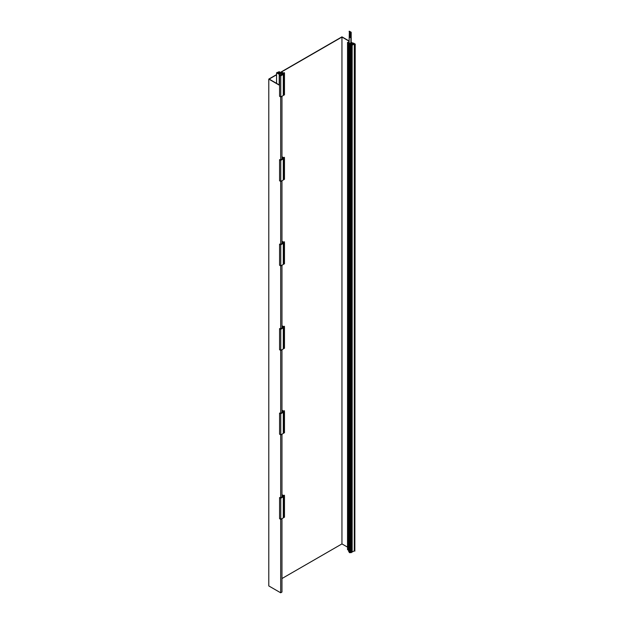 <?xml version="1.0" encoding="UTF-8"?>
<svg xmlns="http://www.w3.org/2000/svg" width="624" height="624" viewBox="0 0 624 624"><rect width="100%" height="100%" fill="white"/><g stroke="black" fill="none" stroke-linecap="round" stroke-linejoin="round"><path stroke-width="0.94" d="M279.568 85.309L268.788 79.084L276.565 74.599M279.63 72.829L341.952 36.847L349.081 40.966M351.187 42.182L353.839 43.711L352.56 44.452L353.473 43.711L351.187 42.393L352.006 42.869L350.548 43.711L352.193 44.663L353.839 43.711L353.09 43.282L353.449 43.072L355.212 44.086L354.292 43.976L352.154 45.209L349.869 44.249L351.53 45.568L349.573 45.856L349.206 45.646L349.939 45.224L348.527 44.405L349.401 43.898L348.855 43.579L351.187 42.814M349.081 41.176L341.952 37.058L280.589 72.485M276.565 74.81L269.155 79.084L279.568 85.098M281.962 518.677L281.962 592.059L280.683 592.8L268.788 585.936L268.788 79.084M280.683 592.8L280.683 519.308M281.962 496.603L282.329 496.813L280.683 497.765L280.683 434.834M281.962 412.129L282.329 412.339L280.683 413.291L280.683 350.36M281.962 327.655L282.329 327.865L280.683 328.817L280.683 265.879M281.962 243.181L282.329 243.391L280.683 244.343L280.683 181.405M281.962 158.707L282.329 158.917L280.683 159.869L280.683 96.931M281.962 497.024L281.962 434.195M281.962 412.55L281.962 349.721M281.962 328.076L281.962 265.247M281.962 243.602L281.962 180.773M281.962 159.128L281.962 96.299M347.529 547.131L341.952 543.91L341.952 37.058M341.952 543.91L281.962 578.542M349.081 41.917L347.935 43.056L347.529 42.814L349.081 41.496M352.006 44.561L352.006 42.869M348.527 549.565L347.529 549.666L347.529 42.393M347.935 549.9L347.935 43.056M348.668 44.32L348.668 42.627M348.855 44.218L348.855 43.579M349.206 551.647L348.527 551.257L348.527 44.405M351.53 45.568L351.53 552.419L351.031 552.708L349.206 552.49L349.206 45.646M349.573 552.708L349.573 45.856M350.306 552.279L350.306 45.435M351.031 552.708L351.031 45.856M350.399 44.92L350.399 44.195M355.212 44.086L354.845 551.14L354.292 550.828L352.154 552.061L352.154 45.209M352.154 552.061L351.53 551.702M354.292 550.828L354.292 43.976M354.845 551.14L354.845 44.296M349.081 43.446L349.354 31.2L351.187 32.253L351.187 42.923M350.368 33.376L349.9 32.565M350.462 35.49A0.71 0.413 60 0 1 349.807 34.351M350.462 37.448A0.71 0.413 60 0 1 349.807 36.309M349.081 31.356L351.187 32.253M350.914 32.417L350.914 43.079M349.994 33.493L349.721 32.581L349.994 33.493M349.994 35.584A0.71 0.413 -120 0 0 349.994 34.421A0.71 0.413 -120 0 0 349.994 35.584M349.994 37.534A0.71 0.413 -120 0 0 349.994 36.371A0.71 0.413 -120 0 0 349.994 37.534M284.482 72.875L284.482 73.726L283.748 73.297L284.482 72.875L284.115 72.665L283.39 73.086L281.97 72.267L280.543 72.462L279.263 73.835L277.391 72.751L279.63 71.932L279.217 71.698L276.565 72.805L279.217 74.334L280.683 73.492L282.329 74.443L280.683 75.387L279.568 75.169L279.568 96.291L280.769 96.985L283.28 95.534L283.28 74.42L281.619 73.46M283.28 94.715L284.482 94.84L284.482 73.726L283.99 74.006L283.99 95.129M276.565 72.805L276.565 83.366M279.217 74.334L279.217 84.895M279.63 71.932L279.63 73.624M278.897 72.353L278.897 73.624M278.483 72.119L278.483 73.382M279.809 72.883L279.809 73.515M283.99 74.006L282.235 72.992L282.235 73.819M282.235 72.992L281.619 73.055M279.568 75.169L280.769 75.863L280.769 96.985M280.769 75.863L283.28 74.42M280.683 73.492L280.683 75.387M280.683 159.869L279.568 159.643L279.568 180.765L280.769 181.459L283.28 180.016L283.28 158.894L281.962 158.137M283.28 179.189L284.482 179.314L284.482 158.2L283.748 157.778L284.482 157.349L283.99 158.48L283.99 179.603M281.97 156.749L283.39 157.56L284.482 157.349M283.99 158.48L282.235 157.466L282.235 158.293M279.568 159.643L280.769 160.337L280.769 181.459M280.769 160.337L283.28 158.894M280.683 244.343L279.568 244.117L279.568 265.239L280.769 265.933L283.28 264.49L283.28 243.368L281.962 242.611M283.28 263.663L284.482 263.788L284.482 242.674L283.748 242.252L284.482 241.831L283.99 242.954L283.99 264.077M281.97 241.223L283.39 242.042L284.482 241.831M283.99 242.954L282.235 241.94L282.235 242.767M279.568 244.117L280.769 244.819L280.769 265.933M280.769 244.819L283.28 243.368M280.683 328.817L279.568 328.591L279.568 349.713L280.769 350.407L283.28 348.964L283.28 327.842L281.962 327.085M283.28 348.137L284.482 348.262L284.482 327.148L283.748 326.726L284.482 326.305L283.99 327.428L283.99 348.551M281.97 325.697L283.39 326.516L284.482 326.305M283.99 327.428L282.235 326.422L282.235 327.241M279.568 328.591L280.769 329.293L280.769 350.407M280.769 329.293L283.28 327.842M280.683 413.291L279.568 413.072L279.568 434.187L280.769 434.881L283.28 433.438L283.28 412.316L281.962 411.559M283.28 432.611L284.482 432.744L284.482 411.622L283.748 411.2L284.482 410.779L283.99 411.91L283.99 433.025M281.97 410.171L283.39 410.99L284.482 410.779M283.99 411.91L282.235 410.896L282.235 411.715M279.568 413.072L280.769 413.767L280.769 434.881M280.769 413.767L283.28 412.316M280.683 497.765L279.568 497.546L279.568 518.661L280.769 519.363L283.28 517.912L283.28 496.798L281.962 496.033M283.28 517.085L284.482 517.218L284.482 496.096L283.748 495.674L284.482 495.253L283.99 496.384L283.99 517.499M281.97 494.645L283.39 495.464L284.482 495.253M283.99 496.384L282.235 495.37L282.235 496.189M279.568 497.546L280.769 498.241L280.769 519.363M280.769 498.241L283.28 496.798"/></g></svg>
